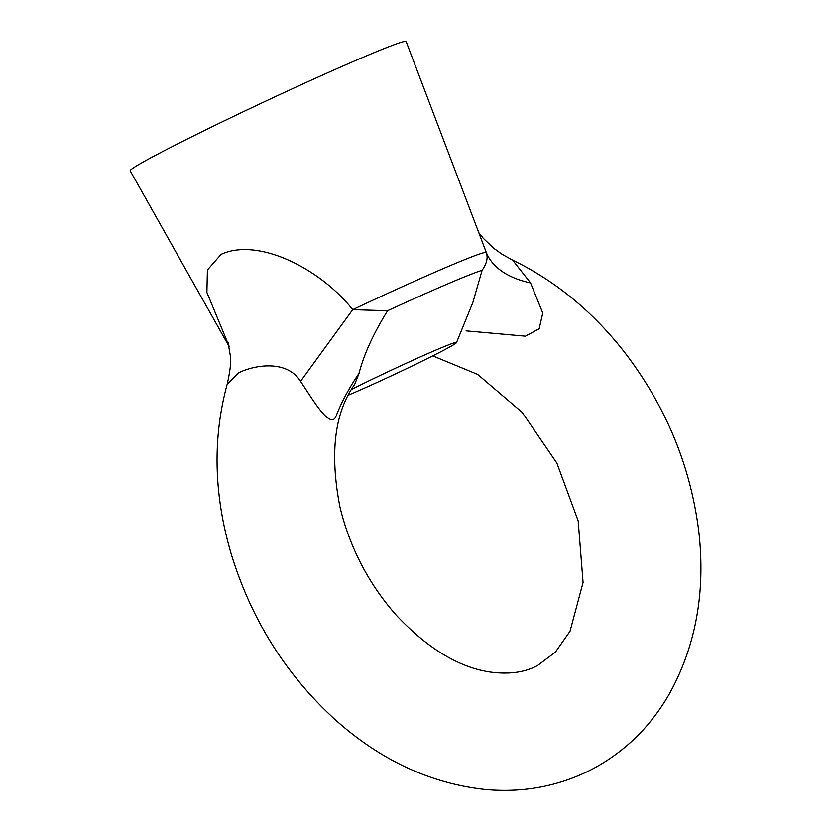 <?xml version="1.0" encoding="UTF-8"?>
<svg xmlns="http://www.w3.org/2000/svg" width="831" height="831" viewBox="0 0 831 831"><rect width="100%" height="100%" fill="white"/><g stroke="black" fill="none" stroke-linecap="round" stroke-linejoin="round"><path stroke-width="1.25" d="M228.068 342.601L230.332 355.772C231.288 361.298 230.229 370.834 227.133 384.369C212.414 438.55 213.827 495.266 231.361 554.495C251.315 619.417 285.719 674.294 334.561 719.116C380.079 759.981 430.229 783.425 485.024 789.45C523 792.971 558.505 786.344 591.547 769.548C624.33 752.263 650.237 727.094 669.277 694.051C695.983 645.832 705.779 591.34 698.684 530.583C690.27 464.82 665.309 405.061 623.811 351.295C592.233 311.137 555.17 280.743 512.623 260.113L530.562 282.904L542.768 313.038L539.163 328.764L525.441 336.171L466.098 330.863M351.336 389.552A70.323 2.576 -25.1 0 1 418.928 357.507A70.323 2.576 -25.1 0 1 456.52 342.476A70.323 2.576 -25.1 0 1 456.51 342.59L472.912 302.328L482.094 270.293C486.727 263.718 488.14 257.776 486.312 252.499L406.151 41.55A152.374 5.588 -25.1 0 0 316.372 77.854A152.374 5.588 -25.1 0 0 165.151 150.245A152.374 5.588 -25.1 0 0 130.176 170.822L229.076 346.382M530.562 282.904A140.657 71.798 -20.5 0 1 486.312 252.499A135.484 4.965 -25.1 0 0 352.697 309.662L387.589 310.732C373.368 333.657 363.843 354.546 359.002 373.399C349.062 387.994 341.458 402.152 336.191 415.853C330.634 430.988 311.947 398.132 300.542 381.315C286.186 358.462 252.011 365.775 238.341 372.984L227.133 384.358M456.51 342.59A70.323 2.576 -25.1 0 1 440.513 351.897L440.233 352.043A70.323 2.576 -25.1 0 1 348.168 395.224M432.754 355.855L477.711 374.417L522.128 412.301L556.895 463.127L578.179 520.881L583.071 582.458L570.045 631.207L555.357 652.169L537.647 665.465C525.099 672.289 509.538 674.523 490.976 672.144C459.481 667.76 427.882 648.751 396.19 615.117C368.486 583.622 349.716 547.473 339.879 506.671C329.616 453.3 334.529 412.581 354.629 384.493L359.002 373.399M228.92 345.717L206.888 292.47L207.407 269.982L221.088 254.359C258.358 237.053 320.911 269.119 352.697 309.662L300.542 381.315M482.094 270.293A128.026 4.695 154.9 0 0 387.589 310.732M512.623 260.113L502.215 254.348L493.593 248.157L483.195 238.217L478.749 232.576"/></g></svg>
